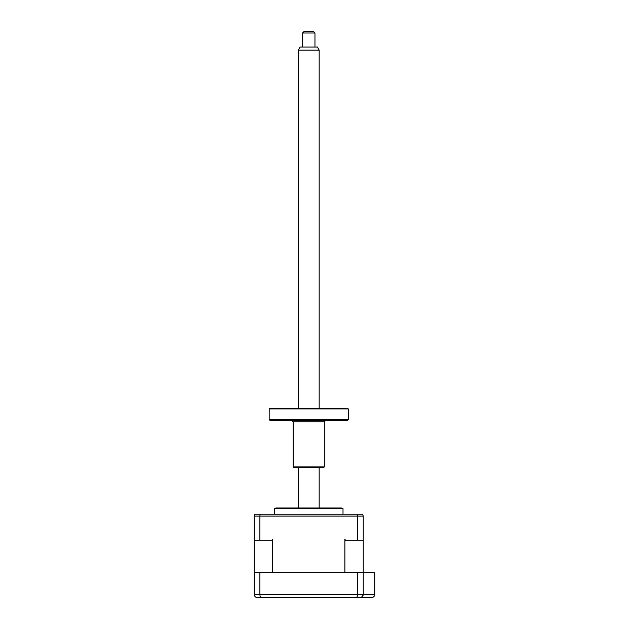 <?xml version="1.0" encoding="UTF-8"?>
<svg xmlns="http://www.w3.org/2000/svg" width="629" height="629" viewBox="0 0 629 629"><rect width="100%" height="100%" fill="white"/><g stroke="black" fill="none" stroke-linecap="round" stroke-linejoin="round"><path stroke-width="0.94" d="M268.245 597.55L257.347 597.55C255.5 597.416 254.462 596.378 254.234 594.436L259.887 594.436C259.974 596.371 260.375 597.408 261.09 597.55L256.836 597.511M254.234 594.436L254.234 572.634L259.887 572.634L259.887 594.436L357.587 594.436C357.508 596.371 357.099 597.408 356.384 597.55L261.09 597.55L260.257 596.685M259.887 572.634L374.766 572.634L374.766 594.436C374.57 596.316 373.532 597.353 371.653 597.55L356.384 597.55L357.225 596.685M357.587 572.634L357.587 594.436L363.248 594.436C363.012 596.371 361.974 597.408 360.134 597.55L362.288 596.677L363.248 594.436L374.766 594.436C374.57 596.316 373.532 597.353 371.653 597.55M363.248 539.462L363.248 540.704L357.587 540.704L357.351 514.231L362.618 514.231L363.248 516.102L363.248 594.436M360.134 597.55L349.229 597.55M259.903 594.995L259.887 594.436M274.472 508.421L343.002 508.421L341.445 508.004L276.037 508.004L274.472 508.421L274.472 514.231M259.887 540.704L259.887 516.102L254.234 516.102L254.234 540.704L271.296 540.704L272.585 539.462L272.585 572.634L344.896 572.634L344.896 539.462L346.178 540.704L357.587 540.704M283.042 508.004L308.737 508.004M357.351 514.231L254.855 514.231L254.234 516.102M260.123 514.231L259.887 516.102L363.248 516.102M254.234 572.634L254.234 540.704L254.234 572.634M298.303 50.139L300.104 47.026L317.378 47.026L319.17 50.139L298.303 50.139L298.303 408.331M302.51 33.007L304.066 31.45L313.407 31.45L314.964 33.007L302.51 33.007L302.51 47.026M324.312 466.891L323.691 467.512L293.79 467.512L293.161 466.891L324.312 466.891L324.312 421.752L293.161 421.752L291.604 420.196M348.293 419.574L347.672 420.196L269.802 420.196L269.181 419.574L348.293 419.574L348.293 408.952L269.181 408.952L269.802 408.331L347.672 408.331L348.293 408.952M343.002 514.231L343.002 508.421M319.17 50.139L319.17 408.331M319.17 467.512L319.17 508.004M314.964 33.007L314.964 47.026M298.303 467.512L298.303 508.004M269.181 419.574L269.181 408.952M293.161 466.891L293.161 421.752M324.312 421.752L325.869 420.196"/></g></svg>
